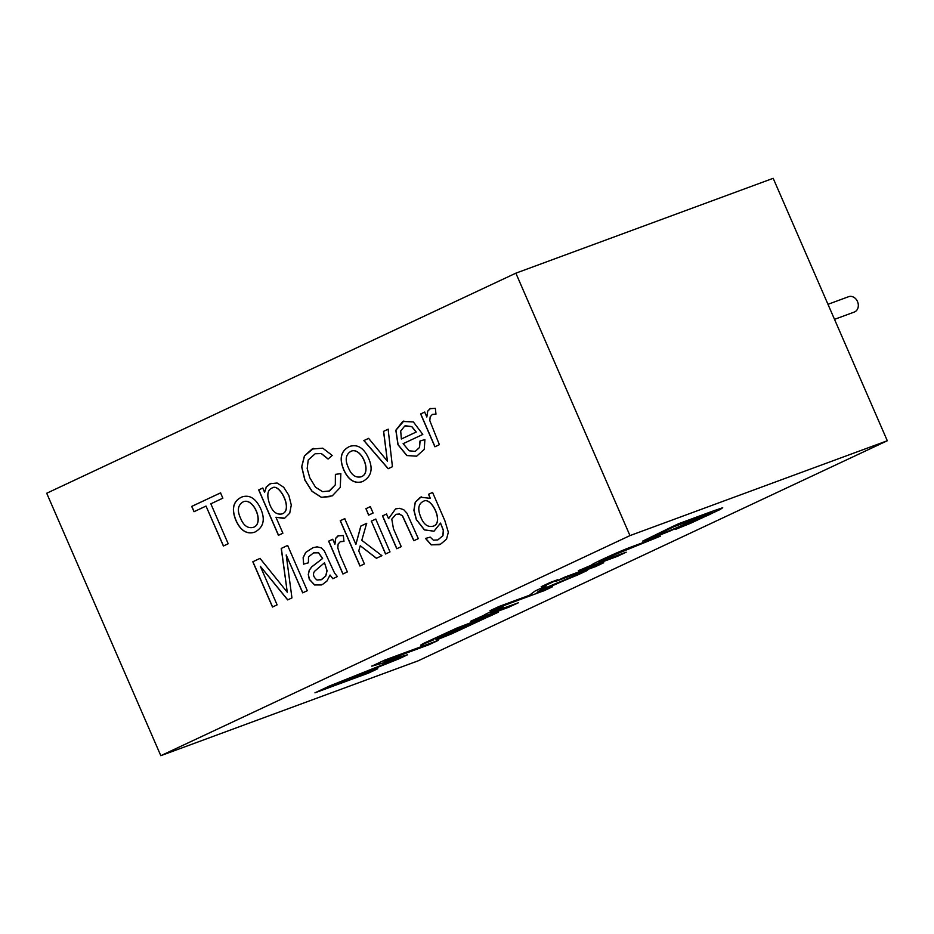 <?xml version="1.0" encoding="UTF-8"?>
<svg xmlns="http://www.w3.org/2000/svg" width="934" height="934" viewBox="0 0 934 934"><rect width="100%" height="100%" fill="white"/><g stroke="black" fill="none" stroke-linecap="round" stroke-linejoin="round"><path stroke-width="1.4" d="M382.496 515.907L386.524 514.015L388.556 518.674L395.537 508.925L399.507 508.318L403.745 509.707L406.909 513.151L418.315 538.626L413.832 540.728L402.414 515.872L399.367 514.039L395.771 514.529L391.79 519.117L393.436 528.679L401.246 546.635L396.763 548.737L382.496 515.907L386.641 513.969M388.556 518.674L395.596 508.902M396.88 548.69L382.601 515.86M385.649 553.955L371.37 521.137L375.842 519.035M371.253 521.172L375.737 519.071L390.003 551.901L385.532 554.002L371.37 521.137M368.743 515.078L365.965 508.691L370.436 506.59M365.848 508.738L370.319 506.637L373.098 513.023L368.626 515.124L365.965 508.691M376.507 558.252L360.232 545.713L358.761 550.932L364.4 563.914L359.929 566.016L340.245 520.74L344.833 518.603M340.245 520.74L344.716 518.65L355.912 544.394L360.909 526.04L366.747 523.297M360.045 565.969L340.361 520.705M355.912 544.394L360.804 526.076L366.642 523.344L361.797 540.331L381.936 555.695L376.39 558.287L360.232 545.713M343.969 541.311L340.7 541.557M334.827 544.242L335.645 538.311L337.98 535.871L343.338 535.532L343.969 541.37L340.245 541.743L338.131 544.032L337.804 547.849L339.883 554.714L347.355 571.912L342.906 574.001L328.628 541.171L332.667 539.28L334.944 544.207L335.761 538.276L338.54 535.649M343.023 573.955L328.745 541.125L332.784 539.233M322.499 558.509L318.529 552.8L313.544 552.893L308.5 556.886L308.418 562.805L303.608 564.148L303.141 557.621L305.663 552.449L312.925 547.709L317.14 546.845L321.343 547.884L324.367 551.002L334.606 573.137L337.407 576.57L332.796 578.741L330.041 575.029L326.947 581.053L322.475 584.486L314.583 584.999L309.294 579.36L308.278 574.538L309.224 570.254L311.664 566.903L322.615 558.474L318.634 552.753L313.602 552.881M321.354 584.964L314.688 584.964L309.399 579.313L308.383 574.503L309.329 570.207L311.769 566.856L322.615 558.474M330.041 575.029L332.901 578.695M324.413 562.84L314.513 571.363C312.586 574.247 313.427 577.13 317.011 580.014L321.646 579.617L325.674 576.033L326.97 570.814L324.53 562.793L327.087 570.767L325.779 575.986L320.934 579.921M303.608 564.148L303.258 557.575L305.78 552.403L312.983 547.698M308.524 562.758L303.725 564.101M428.519 494.308L432.559 492.416L444.888 520.763L448.343 532.228L446.545 539.128L440.626 544.148L431.216 544.884L425.519 538.439L430.224 537.132L433.376 540.156L437.789 539.922L442.844 535.742L443.288 530.349L440.533 523.087L433.995 531.224L424.386 529.905L416.295 519.584L413.89 510.279L415.233 502.247L420.44 497.192L430.282 498.347L428.519 494.308L432.675 492.381M260.329 566.284L277.106 604.858L272.495 607.03L252.81 561.766L260.002 558.38L287.275 592.226L281.227 548.433L287.625 545.433L307.309 590.697L302.686 592.856L286.201 554.948L291.945 597.9L287.66 599.908L260.329 566.284L287.777 599.873M435.98 414.159L432.267 414.521L430.154 416.856L429.815 420.674L439.377 444.689L434.905 446.791L420.639 413.96L424.666 412.069L426.826 417.031L427.667 411.135L430.025 408.683L435.337 408.333L435.98 414.159M422.81 434.438L403.114 443.685L409.174 450.807L415.233 451.379L419.448 447.514L419.961 441.035L424.9 439.587L424.258 449.359L416.646 456.201L406.78 455.558L397.966 444.712L395.829 430.235L402.741 421.479L413.342 421.911L422.81 434.438M515.86 273.172L46.7 493.245L160.811 755.688L418.14 660.828L887.3 440.755L773.189 178.312L515.86 273.172L629.971 535.602L160.811 755.688M210.839 503.811L228.2 543.751L223.389 546.005L206.017 506.076L194.015 511.704L191.703 506.403L220.541 492.883L222.852 498.184L210.839 503.811M235.893 520.378C231.165 508.785 233.196 500.974 241.976 496.958C249.471 494.518 255.647 498.301 260.504 508.294C265.571 519.526 263.61 527.5 254.608 532.217C246.728 534.563 240.493 530.629 235.893 520.378L236.01 520.343C231.282 508.773 233.29 500.974 242.023 496.935M275.974 517.284L282.897 533.209L278.425 535.31L258.695 489.918L262.734 488.027L264.591 492.311L266.237 486.999L270.148 483.684L277.118 483.018L283.702 487.256L288.804 495.277L291.291 505.049L289.703 513.233L284.742 518.136L275.974 517.284L284.088 518.417M332.2 455.442L328.079 459.038L321.261 453.574L315.167 453.761L308.232 459.972L307.169 468.564L309.808 477.799L315.552 487.256L322.58 491.681L329.702 490.91L335.329 484.793L335.388 474.355L340.852 473.655L340.256 487.455L332.306 495.826L321.401 497.343L312.049 491.366L304.858 480.158L301.67 466.825L304.402 455.932L312.061 449.044L322.779 448.18L332.2 455.442M343.712 469.802C338.937 458.361 340.968 450.55 349.783 446.382C357.535 444.094 363.711 447.876 368.323 457.718C373.437 468.798 371.475 476.772 362.427 481.64C354.546 483.987 348.3 480.053 343.712 469.802L343.829 469.767C339.054 458.349 341.062 450.55 349.841 446.359M388.124 429.208L392.432 466.708L388.147 468.716L363.863 440.591L368.626 438.361L387.423 461.198L383.524 431.368L388.124 429.208M348.359 467.63C351.301 474.904 355.504 477.986 360.944 476.854C372.479 473.433 361.645 446.896 351.161 451.18C345.697 454.321 344.763 459.808 348.359 467.63M420.732 517.004C423.557 524.278 427.597 527.371 432.851 526.262C444.561 523.694 431.31 495.791 423.242 501.418C418.327 503.87 417.498 509.065 420.732 517.004M432.897 526.251L432.956 526.227C444.677 523.659 431.415 495.756 423.347 501.383L423.3 501.395M439.295 544.709L431.31 544.837L425.635 538.404M430.282 498.347L428.636 494.273M434.041 531.201L424.491 529.858L416.412 519.549L413.995 510.233L415.338 502.212L421.281 496.853M437.848 539.899L442.961 535.707L443.393 530.314L440.533 523.087M416.12 432.068L411.707 426.628L404.761 426.009L400.709 431.029L401.363 438.992L416.237 432.022L411.824 426.593L405.356 425.764M415.291 451.356L419.553 447.468L420.078 441M416.704 456.177L406.897 455.512L398.082 444.677L395.946 430.189L403.85 421.024M401.363 438.992L416.237 432.022M240.54 518.195C243.482 525.503 247.673 528.574 253.102 527.441C264.684 524.044 253.838 497.472 243.342 501.756C237.855 504.885 236.921 510.373 240.54 518.195M253.149 527.418L253.207 527.395C264.801 524.009 253.943 497.425 243.459 501.721L243.4 501.745M254.667 532.193C246.81 534.505 240.587 530.559 236.01 520.343M269.856 504.699C272.67 511.797 276.674 514.891 281.846 513.957C293.661 510.606 279.429 482.329 272.027 488.038C267.311 489.965 266.587 495.51 269.856 504.699M328.173 458.968L321.366 453.539L315.225 453.737M328.885 491.261L335.446 484.758L335.504 474.344M281.905 513.933L281.951 513.922C293.766 510.571 279.546 482.294 272.144 488.003L272.086 488.027M264.591 492.311L266.342 486.964L271.117 483.275M278.542 535.275L258.8 489.883L262.839 487.992M413.949 540.669L402.531 515.837L399.472 514.004L396.413 514.272M362.485 481.617C354.616 483.929 348.405 479.983 343.829 469.767M330.484 496.584L321.518 497.308L312.154 491.331L304.974 480.123L301.775 466.79L304.507 455.897L313.567 448.413M194.12 511.669L191.82 506.368L220.657 492.837M223.495 545.97L206.017 506.076M696.145 518.417L674.126 526.519L653.356 536.338L659.894 534.376C674.722 529.029 696.46 519.035 696.145 518.417L674.173 526.613L653.403 536.431M722.753 507.792L709.128 514.774L676.846 528.772M675.259 525.76L670.472 527.523L678.551 523.74L712.152 511.353L722.461 507.804L720.476 509.345L690.74 523.203L675.644 529.333L711.743 512.929L703.5 515.44L670.974 530.617L651.115 538.544L642.767 541.101L671.558 527.021M712.444 512.404L703.454 515.346L670.927 530.524L642.779 541.043M617.234 556.407L578.356 570.744L591.969 564.907C589.296 565.233 615.658 552.928 629.539 547.593L660.35 536.186L606.201 558.158L598.741 562.046L626.189 552.204L617.234 556.407L579.442 570.23M625.068 552.624L617.199 556.314M602.582 563.167L594.713 566.868L556.956 580.773M594.748 566.961L603.703 562.758L564.837 577.084L555.882 581.287L594.713 566.868M556.536 580.142L542.269 586.19M548.713 583.925L557.668 579.722L550.138 582.501L541.183 586.704L548.667 583.832M551.34 587.206L543.471 590.895L491.027 610.229M538.86 591.07L537.097 592.46L585.396 571.234M546.588 585.525L540.774 589.821L546.635 585.618L534.948 591.105L529.356 595.308L498.896 606.54L489.941 610.743L543.471 590.895M543.506 590.988L552.461 586.797L537.097 592.46M538.895 591.164L576.418 575.449M576.453 575.542L587.556 570.335L540.774 589.821M517.226 603.212L509.404 606.878L471.658 620.795M502.574 606.89L491.121 612.529L518.358 602.792L509.404 606.878M509.45 606.972L470.573 621.297L484.046 615.226M484.046 615.273L484.536 615.343C482.107 615.786 487.35 613.159 500.285 607.485L503.204 606.726L491.121 612.529M496.573 612.902L452.161 633.614L439.459 638.774L436.05 639.848L436.937 639.054L462.038 626.621L439.587 636.182C431.543 639.918 429.406 641.168 433.189 639.93L420.744 645.114M482.423 619.16L452.126 633.521L435.898 639.755M489.159 616.37L482.376 619.067M467.292 624.788L448.448 634.011C445.611 635.61 448.133 634.758 456.026 631.431L474.776 622.184L467.257 624.694L448.413 633.917C445.576 635.517 448.098 634.665 455.979 631.337M475.067 622.196L467.257 624.694M489.206 616.463L498.452 612.132L456.831 628.068L424.748 642.849C419.821 645.336 419.389 645.896 423.464 644.518L423.417 644.425M462.073 626.714L439.622 636.276C431.578 640.012 429.442 641.261 433.224 640.024L420.72 645.184M431.403 640.339L433.224 640.024M360.991 476.83L361.049 476.807C372.596 473.398 361.75 446.849 351.266 451.145L351.219 451.169M388.264 468.681L363.968 440.556L368.732 438.315M387.423 461.198L383.641 431.321L388.24 429.173M435.022 446.744L420.744 413.914L424.783 412.022M426.826 417.031L427.772 411.088L430.562 408.462M435.968 414.101L432.711 414.334M272.6 606.983L252.916 561.719L260.119 558.345M287.275 592.226L281.344 548.386L287.742 545.386M302.803 592.821L286.201 554.948M446.989 634.781L456.026 631.431M834.506 319.346L854.283 312.061A8.184 6.678 -110.2 0 0 857.505 301.542A8.184 6.678 -110.2 0 0 848.621 296.697L827.979 304.309M887.3 440.755L629.971 535.602M396.098 659.369L329.352 686.07L314.956 692.83L368.521 673.075L377.768 668.744L332.119 685.568L398.888 658.832L407.446 654.816L384.002 661.307L428.916 644.752L438.209 640.385L384.633 660.14L371.79 666.164L396.098 659.369L371.744 666.07M376.647 669.153L368.475 672.982L316.031 692.316M437.077 640.806L428.869 644.658L384.002 661.307M407.411 654.722L332.119 685.568M659.229 536.595L620.62 551.725L598.741 562.046"/></g></svg>
